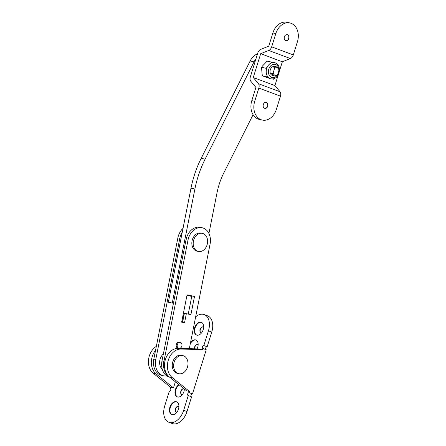 <?xml version="1.0" encoding="UTF-8"?>
<svg xmlns="http://www.w3.org/2000/svg" width="446" height="446" viewBox="0 0 446 446"><rect width="100%" height="100%" fill="white"/><g stroke="black" fill="none" stroke-linecap="round" stroke-linejoin="round"><path stroke-width="0.67" d="M202.434 233.381L201.079 233.074A9.271 7.08 102.7 0 0 192.248 240.087A9.271 7.08 102.7 0 0 196.29 250.947A9.271 7.08 102.7 0 0 196.998 251.159L198.353 251.466A9.271 7.08 102.7 0 0 207.184 244.453A9.271 7.08 102.7 0 0 203.147 233.593A9.271 7.08 102.7 0 0 202.434 233.381A9.271 7.08 102.7 0 0 193.603 240.394A9.271 7.08 102.7 0 0 197.645 251.254A9.271 7.08 102.7 0 0 198.353 251.466M287.202 34.621A3.089 2.358 -77.3 0 1 287.341 34.665A3.089 2.358 -77.3 0 1 288.707 38.222A3.089 2.358 -77.3 0 1 285.847 40.642M287.536 34.71A3.089 2.358 -77.3 0 1 288.885 38.328A3.089 2.358 -77.3 0 1 285.942 40.67A3.089 2.358 -77.3 0 1 285.702 40.597A3.089 2.358 -77.3 0 1 284.358 36.979A3.089 2.358 -77.3 0 1 287.302 34.637A3.089 2.358 -77.3 0 1 287.536 34.71M266.117 102.329A3.089 2.358 -77.3 0 1 266.256 102.374A3.089 2.358 -77.3 0 1 267.617 105.931A3.089 2.358 -77.3 0 1 264.757 108.35M266.452 102.418A3.089 2.358 -77.3 0 1 267.795 106.036A3.089 2.358 -77.3 0 1 264.852 108.378A3.089 2.358 -77.3 0 1 264.617 108.306A3.089 2.358 -77.3 0 1 263.268 104.687A3.089 2.358 -77.3 0 1 266.212 102.346A3.089 2.358 -77.3 0 1 266.452 102.418M258.842 88.063L280.478 96.169L276.347 109.415A15.064 11.507 -77.3 0 1 262.22 120.058A15.064 11.507 -77.3 0 1 261.061 119.712A15.064 11.507 -77.3 0 1 254.716 101.309L258.842 88.063A4.633 2.977 -69.5 0 0 258.407 83.686L253.278 77.509L260.704 53.665L268.754 50.465A4.633 2.977 -69.5 0 0 271.681 46.847L275.806 33.601A15.064 11.507 -77.3 0 1 289.933 22.958A15.064 11.507 -77.3 0 1 297.437 41.707L293.312 54.958A4.633 2.977 -69.5 0 1 290.391 58.571L282.34 61.777L279.386 71.248M289.933 22.958L287.018 22.3A15.064 11.507 102.7 0 0 272.885 32.943L268.76 46.189L260.709 49.389A4.633 2.977 -69.5 0 0 257.782 53.007L250.357 76.851A4.633 2.977 -69.5 0 0 250.791 81.228L255.92 87.405L251.795 100.651A15.064 11.507 102.7 0 0 258.145 119.054A15.064 11.507 102.7 0 0 259.299 119.4L262.22 120.058M280.478 96.169A4.633 2.977 -69.5 0 0 280.043 91.792L274.909 85.621L278.321 74.677M253.278 77.509L274.909 85.621M260.704 53.665L282.34 61.777M173.433 303.286L168.365 302.198L191.005 188.145A91.162 69.632 -77.3 0 1 201.207 158.308L250.139 60.996A14.679 11.211 -77.3 0 1 257.515 53.877M172.256 303.074L194.896 189.02A91.162 69.632 -77.3 0 1 205.099 159.189L254.03 61.871A14.679 11.211 -77.3 0 1 255.965 58.85M253.083 114.711L223.892 172.753A61.804 47.209 102.7 0 0 216.973 192.984L208.934 233.481M178.991 348.41A3.089 2.358 -77.3 0 1 178.879 348.387A3.089 2.358 -77.3 0 1 178.645 348.315A3.089 2.358 -77.3 0 1 177.296 344.697A3.089 2.358 -77.3 0 1 180.24 342.361A3.089 2.358 -77.3 0 1 180.479 342.428A3.089 2.358 -77.3 0 1 181.907 345.672A3.089 2.358 -77.3 0 1 179.476 348.421M178.879 348.387L177.909 348.17A3.089 2.358 -77.3 0 1 177.67 348.097A3.089 2.358 -77.3 0 1 176.326 344.479A3.089 2.358 -77.3 0 1 179.27 342.138L180.24 342.361M272.489 78.931A8.307 6.344 -77.3 0 1 270.845 78.842A8.307 6.344 -77.3 0 1 270.209 78.652A8.307 6.344 -77.3 0 1 268.247 77.336A8.307 6.344 -77.3 0 1 266.998 75.463A8.307 6.344 -77.3 0 1 266.39 69.793A8.307 6.344 -77.3 0 1 267.176 67.274A8.307 6.344 -77.3 0 1 270.817 63.193A8.307 6.344 -77.3 0 1 272.852 62.552A8.307 6.344 -77.3 0 1 274.502 62.641A8.307 6.344 -77.3 0 1 275.137 62.83M277.607 74.549A3.863 2.949 -77.3 0 1 274.931 75.19A3.863 2.949 -77.3 0 1 273.169 72.882L274.546 68.467A3.863 2.949 -77.3 0 1 278.984 70.133L277.607 74.549L276.782 75.519A4.633 3.54 -77.3 0 1 274.569 75.92L272.623 75.48A4.633 3.54 -77.3 0 1 272.272 75.374A4.633 3.54 -77.3 0 1 270.248 69.944A4.633 3.54 -77.3 0 1 274.664 66.437A4.633 3.54 -77.3 0 1 275.02 66.543M269.83 78.49L262.677 75.92L262.142 74.471L261.54 67.547L262.248 66.253L267.109 61.152L271.369 62.055L270.884 63.12A8.346 6.372 -77.3 0 1 272.774 62.524L271.369 62.055M267.009 75.569L266.764 76.84L268.169 77.309A8.346 6.372 -77.3 0 1 267.009 75.569L266.998 75.463M272.662 78.948A8.346 6.372 -77.3 0 1 272.567 78.959L273.197 79.254L274.457 78.362M273.37 79.232L271.976 78.975M278.337 65.913L277.992 64.631L277.172 64.174M267.109 67.352L265.849 68.244L266.379 69.688A8.346 6.372 -77.3 0 1 267.109 67.352L267.176 67.274M266.764 76.84L262.677 75.92M265.849 68.244L261.763 67.318M169.631 377.177A14.679 11.211 -77.3 0 1 161.993 360.92L186.054 239.697A14.679 11.211 -77.3 0 1 199.953 227.282A14.679 11.211 -77.3 0 1 200.326 227.36L202.272 227.8A14.679 11.211 -77.3 0 1 210.083 244.096L189.316 348.694M168.393 376.095A14.679 11.211 -77.3 0 1 163.938 361.355L188 240.138A14.679 11.211 -77.3 0 1 201.899 227.722A14.679 11.211 -77.3 0 1 202.272 227.8M184.388 313.282L182.604 322.246L181.661 322.079M186.333 313.716L184.549 322.687L181.645 322.163L187.058 294.89L189.963 295.419M182.604 322.246L184.549 322.687M166.821 375.922A14.679 11.211 -77.3 0 1 163.576 375.811L161.63 375.376A14.679 11.211 -77.3 0 1 153.82 359.075L177.882 237.857A14.679 11.211 -77.3 0 1 183.022 228.363M163.576 375.811A14.679 11.211 -77.3 0 1 155.765 359.515L179.827 238.292A14.679 11.211 -77.3 0 1 182.291 232.037M182.849 355.607L181.494 355.3A9.271 7.08 102.7 0 0 172.663 362.319A9.271 7.08 102.7 0 0 176.705 373.179A9.271 7.08 102.7 0 0 177.413 373.391L178.768 373.698A9.271 7.08 102.7 0 0 187.599 366.679A9.271 7.08 102.7 0 0 183.557 355.819A9.271 7.08 102.7 0 0 182.849 355.607A9.271 7.08 102.7 0 0 174.018 362.62A9.271 7.08 102.7 0 0 178.06 373.48A9.271 7.08 102.7 0 0 178.768 373.698M274.569 75.92A4.633 3.54 -77.3 0 1 274.218 75.814A4.633 3.54 -77.3 0 1 272.344 73.858L273.169 72.882M270.399 73.417L272.344 73.858M272.45 66.839L274.396 67.274A4.633 3.54 -77.3 0 1 276.609 66.878A4.633 3.54 -77.3 0 1 278.834 68.94L278.984 70.133M274.546 68.467L274.396 67.274M183.451 313.07L190.91 314.625L194.517 296.445L189.851 295.391M184.176 313.231L182.392 322.207M188.24 314.146L191.758 296.417A3.551 2.715 -77.3 0 1 191.869 295.971L187.197 294.918M194.517 296.445L191.869 295.971M162.26 369.238A9.271 7.08 -77.3 0 1 163.364 353.996M203.22 329.655A6.801 4.365 -69.5 0 0 201.324 322.324A6.801 4.365 -69.5 0 0 194.657 327.726A6.801 4.365 -69.5 0 0 196.552 335.058A6.801 4.365 -69.5 0 0 203.22 329.655M201.542 322.419A6.801 4.365 -69.5 0 0 195.103 327.894A6.801 4.365 -69.5 0 0 196.781 335.13M203.655 327.325A3.089 1.985 -69.5 0 0 203.131 326.963A3.089 1.985 -69.5 0 0 200.098 329.416A3.089 1.985 -69.5 0 0 200.962 332.749A3.089 1.985 -69.5 0 0 201.592 332.822M203.237 327.007A3.089 1.985 -69.5 0 0 200.321 329.499A3.089 1.985 -69.5 0 0 201.074 332.783M197.076 348.911A6.801 4.365 -69.5 0 0 197.717 347.317A6.801 4.365 -69.5 0 0 195.822 339.986A6.801 4.365 -69.5 0 0 190.537 342.556M196.039 340.081A6.801 4.365 -69.5 0 0 190.269 343.916M198.152 344.987A3.089 1.985 -69.5 0 0 197.628 344.624A3.089 1.985 -69.5 0 0 194.595 347.077A3.089 1.985 -69.5 0 0 194.423 348.833M197.74 344.669A3.089 1.985 -69.5 0 0 194.818 347.161A3.089 1.985 -69.5 0 0 194.634 348.844M178.902 384.642A6.801 4.365 -69.5 0 0 175.401 389.548A6.801 4.365 -69.5 0 0 177.296 396.879A6.801 4.365 -69.5 0 0 183.964 391.477A6.801 4.365 -69.5 0 0 184.404 389.074M179.214 384.892A6.801 4.365 -69.5 0 0 175.847 389.709A6.801 4.365 -69.5 0 0 177.525 396.951M184.399 389.141A3.089 1.985 -69.5 0 0 183.875 388.784A3.089 1.985 -69.5 0 0 180.842 391.237A3.089 1.985 -69.5 0 0 181.706 394.571A3.089 1.985 -69.5 0 0 182.342 394.643M183.986 388.828A3.089 1.985 -69.5 0 0 181.065 391.32A3.089 1.985 -69.5 0 0 181.817 394.604M178.461 409.138A6.801 4.365 -69.5 0 0 176.566 401.807A6.801 4.365 -69.5 0 0 169.904 407.209A6.801 4.365 -69.5 0 0 171.799 414.54A6.801 4.365 -69.5 0 0 178.461 409.138M176.789 401.902A6.801 4.365 -69.5 0 0 170.344 407.376A6.801 4.365 -69.5 0 0 172.022 414.613M178.896 406.808A3.089 1.985 -69.5 0 0 178.372 406.445A3.089 1.985 -69.5 0 0 175.345 408.898A3.089 1.985 -69.5 0 0 176.203 412.232A3.089 1.985 -69.5 0 0 176.839 412.305M178.484 406.49A3.089 1.985 -69.5 0 0 175.562 408.982A3.089 1.985 -69.5 0 0 176.315 412.266M175.367 381.798L173.472 387.886L170.556 387.228L170.199 388.371A1.544 0.992 110.5 0 1 170.283 388.399A1.544 0.992 110.5 0 1 170.712 390.06A1.544 0.992 110.5 0 1 169.279 391.315L164.697 406.033A15.064 9.673 -69.5 0 0 168.895 422.278A15.064 9.673 -69.5 0 0 183.668 410.314L188.251 395.596A1.544 0.992 110.5 0 1 188.167 395.569A1.544 0.992 110.5 0 1 187.76 393.84A1.544 0.992 110.5 0 1 189.171 392.653L189.528 391.504L172.184 377.539A15.454 11.802 -77.3 0 1 168.309 360.178A15.454 11.802 -77.3 0 1 181.059 349.045L202.568 349.636L202.924 348.493A1.544 0.992 110.5 0 1 202.841 348.471A1.544 0.992 110.5 0 1 202.428 346.737A1.544 0.992 110.5 0 1 203.839 345.55L208.427 330.832A15.064 9.673 -69.5 0 0 204.223 314.586A15.064 9.673 -69.5 0 0 195.649 316.811M189.528 391.504L186.606 390.847L169.263 376.881A15.454 11.802 -77.3 0 1 165.394 359.521A15.454 11.802 -77.3 0 1 178.138 348.387L199.646 348.978L202.568 349.636M203.839 345.55L207.167 346.798L211.755 332.08A15.064 9.673 -69.5 0 0 207.552 315.829L204.223 314.586M170.556 387.228L153.212 373.257A15.454 11.802 -77.3 0 1 148.563 359.565A15.454 11.802 -77.3 0 1 156.34 346.38M168.895 422.278L172.223 423.527A15.064 9.673 -69.5 0 0 186.997 411.563L191.579 396.84L188.251 395.596M189.171 392.653L192.499 393.896L206.253 349.742L202.924 348.493M191.418 396.778A1.544 0.992 110.5 0 1 191.111 395.022A1.544 0.992 110.5 0 1 192.499 393.896M206.085 349.681A1.544 0.992 110.5 0 1 205.779 347.919A1.544 0.992 110.5 0 1 207.167 346.798M173.472 387.886L156.128 373.915A15.454 11.802 -77.3 0 1 155.559 350.316M271.681 46.847L293.312 54.958M254.716 101.309L251.795 100.651M275.806 33.601L272.885 32.943M258.407 83.686L280.043 91.792M268.754 50.465L290.391 58.571M250.139 60.996L254.03 61.871M191.005 188.145L194.896 189.02M201.207 158.308L205.099 159.189M278.895 70.423A6.762 5.162 -77.3 0 1 271.636 77.398A6.762 5.162 -77.3 0 1 268.793 69.141A6.762 5.162 -77.3 0 1 275.65 64.519A6.762 5.162 -77.3 0 1 278.783 68.812M186.054 239.697L188 240.138M161.993 360.92L163.938 361.355M177.882 237.857L179.827 238.292M153.82 359.075L155.765 359.515M186.969 295.341L191.758 296.417M208.427 330.832L211.755 332.08M183.668 410.314L186.997 411.563M156.128 373.915L153.212 373.257M178.138 348.387L181.059 349.045M169.263 376.881L172.184 377.539M270.845 78.842C279.976 80.286 282.368 65.183 275.221 62.853L274.502 62.641M276.609 66.878L274.664 66.437"/></g></svg>
